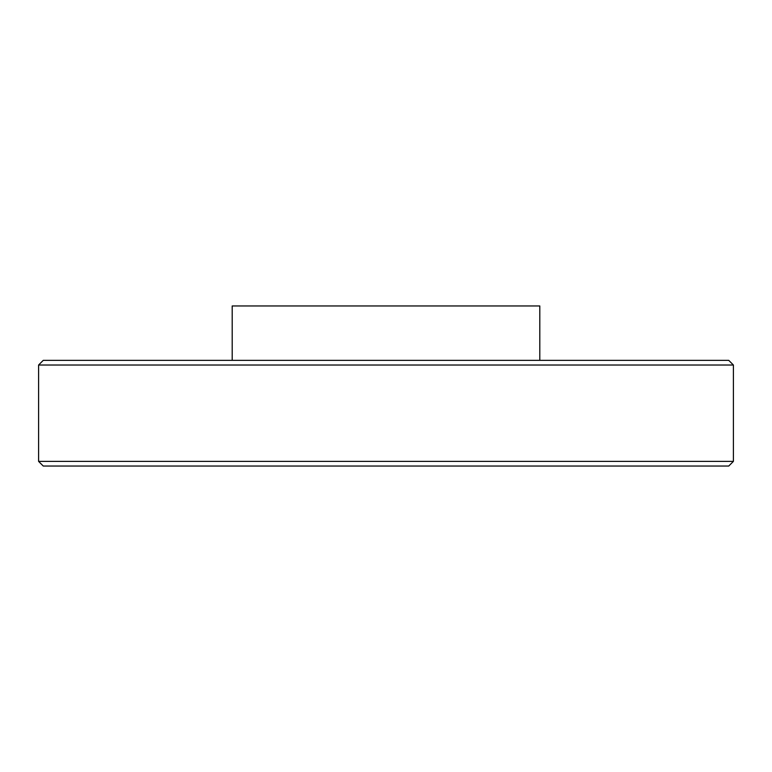 <?xml version="1.0" encoding="UTF-8"?>
<svg xmlns="http://www.w3.org/2000/svg" width="772" height="772" viewBox="0 0 772 772"><rect width="100%" height="100%" fill="white"/><g stroke="black" fill="none" stroke-linecap="round" stroke-linejoin="round"><path stroke-width="1.16" d="M232.198 360.35L232.198 305.953L539.802 305.953L539.802 360.35M38.6 365.021L733.4 365.021L728.739 360.35L43.261 360.35L38.6 365.021L38.6 461.386L733.4 461.386L728.739 466.047L43.261 466.047L38.6 461.386M733.4 365.021L733.4 461.386"/></g></svg>
